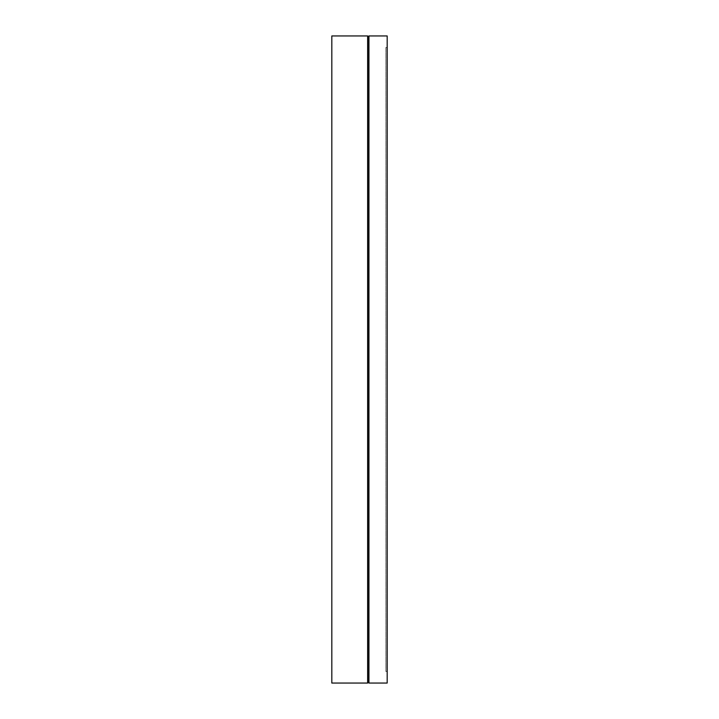<?xml version="1.0" encoding="UTF-8"?>
<svg xmlns="http://www.w3.org/2000/svg" width="719" height="719" viewBox="0 0 719 719"><rect width="100%" height="100%" fill="white"/><g stroke="black" fill="none" stroke-linecap="round" stroke-linejoin="round"><path stroke-width="0.54" stroke-dasharray="3.6 2.7" d="M367.643 35.95L331.819 35.95L331.819 683.05L367.643 683.05L367.643 35.95L368.29 36.597L368.946 35.95L387.182 35.95L387.182 683.05L368.946 683.05L368.946 35.95M368.946 683.05L368.29 682.403L368.29 36.597M368.29 682.403L367.643 683.05M387.182 671.492L387.182 47.508L387.182 671.492L385.878 671.492L385.878 47.508L387.182 47.508L385.878 47.508L385.878 671.492L387.182 671.492"/><path stroke-width="1.08" d="M367.643 35.95L331.819 35.95L331.819 683.05L367.643 683.05L367.643 35.95L368.29 36.597L368.29 682.403L367.643 683.05M368.946 35.95L368.946 683.05L387.182 683.05L387.182 35.95L368.946 35.95L368.29 36.597M368.946 683.05L368.29 682.403"/></g></svg>
